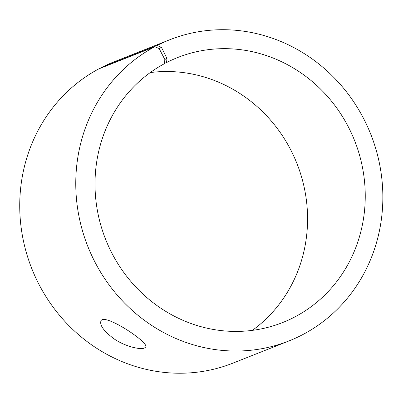 <?xml version="1.0" encoding="UTF-8"?>
<svg xmlns="http://www.w3.org/2000/svg" width="403" height="403" viewBox="0 0 403 403"><rect width="100%" height="100%" fill="white"/><g stroke="black" fill="none" stroke-linecap="round" stroke-linejoin="round"><path stroke-width="0.6" d="M164.52 63.372L166.57 62.561A142.516 133.922 68.4 0 1 177.637 57.543A142.516 133.922 68.4 0 1 354.64 140.718A142.516 133.922 68.4 0 1 282.624 322.541A142.516 133.922 68.4 0 1 108.644 246.465A142.516 133.922 68.4 0 1 164.5 63.649L164.837 59.513L166.963 58.4L161.432 47.312L157.079 45.504L101.047 67.699L100.931 68.047M166.57 62.561L166.963 58.4M164.837 59.513L159.13 48.521L161.432 47.312M159.13 48.521L154.727 46.738A161.951 152.188 68.4 0 0 91.254 254.484A161.951 152.188 68.4 0 0 288.956 340.938A161.951 152.188 68.4 0 0 370.795 134.315A161.951 152.188 68.4 0 0 169.658 39.801A161.951 152.188 68.4 0 0 157.079 45.504M154.727 46.738L98.695 68.933A161.951 152.188 68.4 0 0 35.222 276.68A161.951 152.188 68.4 0 0 232.929 363.133L288.956 340.938M169.658 39.801L113.626 62.002A161.951 152.188 68.4 0 0 101.047 67.699M252.359 330.364A142.516 133.922 68.4 0 0 296.961 163.568A142.516 133.922 68.4 0 0 150.228 72.57M144.435 348.041C140.33 349.925 125.247 346.555 114.12 338.898C103.828 331.185 99.45 325.161 100.987 320.833C104.004 312.582 150.012 342.913 145.649 347.114L144.435 348.041"/></g></svg>
